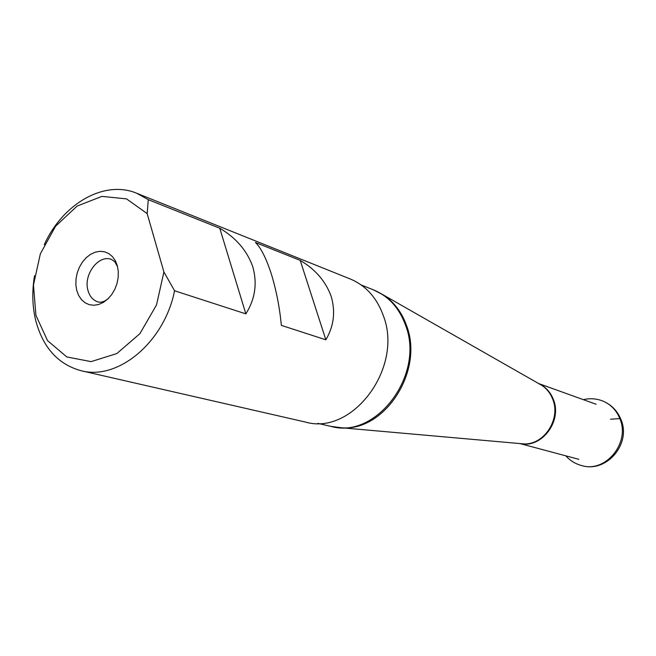 <?xml version="1.0" encoding="UTF-8"?>
<svg xmlns="http://www.w3.org/2000/svg" width="656" height="656" viewBox="0 0 656 656"><rect width="100%" height="100%" fill="white"/><g stroke="black" fill="none" stroke-linecap="round" stroke-linejoin="round"><path stroke-width="0.98" d="M147.165 213.626L126.542 198.891L101.942 196.382L77.096 206.066L55.58 226.23L40.352 253.839L33.472 284.991L35.924 315.347L47.519 340.603L66.797 356.938L91.094 361.628L116.817 353.568L139.9 333.666L156.522 304.917L163.91 271.961L147.165 213.626L148.289 199.662L136.735 193.258C104.238 179.564 62.599 203.844 44.247 244.721M117.342 265.787L115.349 260.752L112.438 256.611L108.757 253.569L104.501 251.773L99.876 251.314L95.128 252.199L90.479 254.38L86.174 257.742L82.41 262.105L79.368 267.271L77.203 272.97L76.022 278.931L75.866 284.868L76.768 290.485L78.671 295.503L81.492 299.677L85.1 302.793L89.314 304.687L93.923 305.261L98.703 304.482L103.41 302.367L107.805 299.029L111.659 294.626L114.775 289.386L116.989 283.581L118.178 277.504L118.301 271.469L117.342 265.787M34.547 275.725C31.873 291.477 32.292 306.508 35.801 320.817C43.132 347.819 58.253 364.457 81.18 370.738C117.982 380.669 164.385 342.235 174.562 290.772L163.91 271.961M245.852 313.871C255.086 299.152 257.431 283.556 252.88 267.074C247.222 250.838 236.176 237.89 219.752 228.231L245.852 313.871L174.562 290.772M219.752 228.231L148.289 199.662M325.852 339.8L281.35 325.376C279.677 307.615 276.332 290.477 271.338 273.978C266.147 258.144 260.85 247.648 255.422 242.49L300.218 260.399L325.852 339.8C333.896 326.114 335.659 311.633 331.165 296.34C325.655 281.285 315.339 269.304 300.218 260.399M136.735 193.258L350.222 278.964C365.843 285.516 376.905 297.824 383.407 315.872C403.555 367.778 352.354 435.953 305.434 422.054L81.18 370.738M610.564 419.217L619.838 418.594C630.482 442.792 605.627 473.083 581.716 465.588L581.675 465.58M621.06 419.791L619.838 418.594C616.263 409.918 610.326 403.957 602.019 400.718L601.978 400.701M117.26 266.197L114.718 261.678L111.397 259.382C98.498 254.282 83.14 274.856 87.994 290.501C89.724 296.52 93.078 300.341 98.064 301.973C101.508 302.744 105.075 301.448 108.757 298.095M361.169 284.958L373.461 289.87C388.557 296.176 399.258 307.976 405.572 325.269C425.072 374.871 375.986 439.758 330.739 426.343L341.874 427.802L337.143 427.45M377.192 291.535L383.44 295.011C394.108 302.08 401.825 312.313 406.597 325.712C424.088 370.714 385.006 431.361 341.874 427.802L523.381 443.874C543.75 445.457 561.11 419.274 552.737 399.25C550.441 393.272 546.76 388.623 541.717 385.302L539.232 383.883M520.38 443.604C541.676 448.548 562.479 421.021 553.393 399.52C550.523 392.206 545.759 386.966 539.101 383.809M373.461 289.87L383.44 295.011L539.314 383.932M330.739 426.343L317.84 423.366M578.863 459.323L519.88 443.563M596.099 404.244L538.658 383.555M565.8 455.83C570.138 460.66 575.443 463.915 581.716 465.588C606.833 473.189 631.679 443.513 620.863 419.291C617.14 410.361 610.843 404.17 601.987 400.709M602.019 400.718C595.91 398.52 589.703 398.167 583.381 399.66"/></g></svg>
